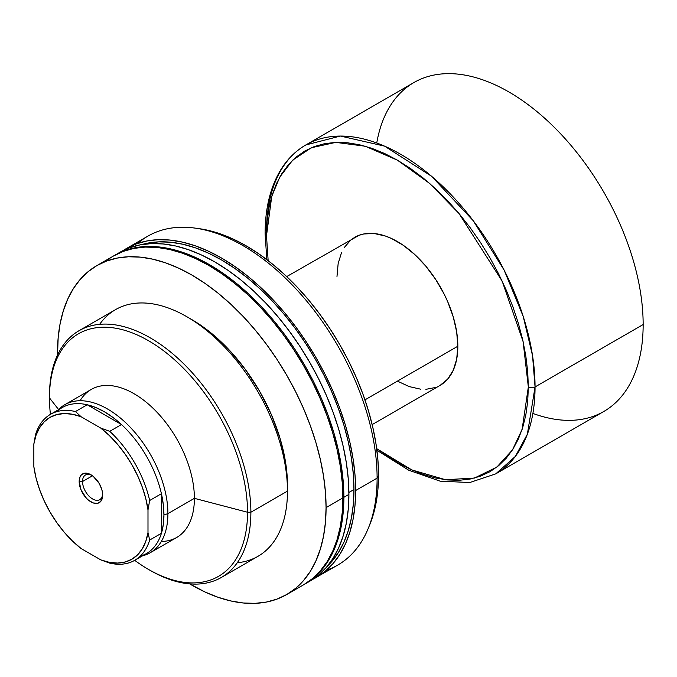 <?xml version="1.0" encoding="UTF-8"?>
<svg xmlns="http://www.w3.org/2000/svg" width="677" height="677" viewBox="0 0 677 677"><rect width="100%" height="100%" fill="white"/><g stroke="black" fill="none" stroke-linecap="round" stroke-linejoin="round"><path stroke-width="1.02" d="M56.75 411.675A84.27 48.651 60 0 1 87.206 404.761A84.27 48.651 60 0 1 121.488 424.547A84.27 48.651 60 0 1 161.414 493.711A84.27 48.651 60 0 1 163.936 514.952L167.904 513.631A85.454 49.336 -120 0 0 125.871 422.897A85.454 49.336 -120 0 0 58.247 409.856A85.454 49.336 60 0 1 64.755 404.736L91.243 389.444A85.454 49.336 60 0 1 133.97 393.675A85.454 49.336 60 0 1 194.392 498.34L247.528 512.244L250.879 512.244A142.424 82.23 -120 0 0 150.167 337.806A142.424 82.23 -120 0 0 49.463 395.952L49.463 397.89A140.054 80.859 60 0 1 148.491 340.709A140.054 80.859 60 0 1 247.528 512.244A140.054 80.859 -120 0 0 148.491 340.709A140.054 80.859 -120 0 0 49.463 397.89L58.586 409.517L49.463 397.89A140.054 80.859 -120 0 0 50.428 414.375A140.054 80.859 60 0 1 49.463 397.89L49.463 395.952A142.424 82.23 60 0 1 78.955 330.748A142.424 82.23 60 0 1 188.714 368.906A142.424 82.23 60 0 1 250.879 512.244L287.471 491.113A142.424 82.23 -120 0 0 225.306 347.783A142.424 82.23 -120 0 0 115.547 309.626L78.955 330.748M99.646 324.325A142.424 82.23 60 0 1 186.767 316.675A142.424 82.23 60 0 1 287.471 491.113L287.471 485.299A135.307 78.117 -120 0 0 191.803 319.586L201.179 325.527L210.462 332.483L228.411 349.129L244.956 368.889L259.452 391.001L271.35 414.612L280.193 438.814L285.635 462.687L287.014 474.205L287.471 491.113A142.424 82.23 60 0 1 237.288 562.739M286.752 594.524L276.986 599.103L266.399 602.056L255.094 603.351L243.187 602.979L230.781 600.948L217.994 597.258L204.962 591.969L189.678 583.87A189.898 109.64 60 0 0 286.752 594.524L295.595 588.355L303.448 580.663L310.227 571.523L315.854 561.021L320.297 549.259L323.496 536.345L325.434 522.416L326.077 507.589A189.898 109.64 60 0 1 286.752 594.524L303.533 584.835L312.385 578.666L320.238 570.973L327.008 561.834L332.644 551.332L337.078 539.569L340.286 526.655L342.215 512.726L342.867 497.9L326.077 507.589L325.434 492.018L323.496 475.846L320.297 459.243L315.854 442.352L310.227 425.342L303.448 408.375L295.595 391.628L286.752 375.244L276.986 359.385L266.399 344.212L255.094 329.86L243.187 316.481L230.781 304.185L217.994 293.107L204.962 283.35L191.794 275.006L178.635 268.151L165.603 262.862L152.816 259.181L140.41 257.142L128.495 256.769L117.197 258.064L106.611 261.017L96.845 265.604L88.002 271.765L80.148 279.457L73.37 288.597L67.742 299.099L63.299 310.861L60.101 323.775L58.163 337.713L57.537 354.993A189.898 109.64 60 0 1 57.52 352.539A189.898 109.64 60 0 1 96.845 265.604A189.898 109.64 60 0 1 243.187 316.481A189.898 109.64 60 0 1 326.077 507.589L342.867 497.9A189.898 109.64 -120 0 0 259.968 306.791A189.898 109.64 -120 0 0 113.634 255.914A189.898 109.64 -120 0 0 105.612 261.398M114.142 255.618A189.898 109.64 60 0 1 114.641 255.331A189.898 109.64 60 0 1 260.975 306.207A189.898 109.64 60 0 1 343.874 497.316L348.909 494.405A189.898 109.64 -120 0 0 266.01 303.296A189.898 109.64 -120 0 0 119.677 252.419A189.898 109.64 -120 0 0 117.189 253.934M348.9 492.475L353.969 489.547A187.529 108.269 -120 0 0 280.659 310.261A187.529 108.269 -120 0 0 141.781 244.566L147.696 243.145L158.858 241.867L170.621 242.231L182.875 244.245L195.501 247.875L208.372 253.105L221.371 259.875L234.369 268.109L247.24 277.748L259.858 288.69L272.112 300.825L283.875 314.043L295.037 328.21L305.488 343.197L315.135 358.852L323.868 375.033L331.628 391.577L338.314 408.324L343.882 425.122L348.266 441.802L351.422 458.202L353.335 474.171L353.969 489.547L348.9 492.475M369.769 524.683L372.824 516.145L375.98 503.417L377.884 489.683L378.528 475.068L377.106 478.131L355.653 490.512L377.106 478.131A189.898 109.64 -120 0 0 294.216 287.014A189.898 109.64 -120 0 0 147.874 236.138L126.421 248.527A189.898 109.64 60 0 1 272.755 299.403A189.898 109.64 60 0 1 355.653 490.512A189.898 109.64 60 0 1 316.32 577.447A189.898 109.64 60 0 1 312.892 579.292L337.772 565.058A189.898 109.64 -120 0 0 377.106 478.131L378.528 475.068A187.165 108.058 -120 0 0 198.962 228.64L194.908 228.09A189.898 109.64 60 0 1 377.106 478.131A189.898 109.64 60 0 1 368.263 528.356A189.898 109.64 60 0 1 326.441 570.203M126.421 248.527L123.104 250.575A189.898 109.64 60 0 1 126.421 248.527L136.179 243.948L146.765 240.995L158.071 239.7L169.986 240.073L182.392 242.104L195.171 245.785L208.211 251.082L221.371 257.937L234.53 266.281L247.57 276.038L260.349 287.116L272.755 299.403L284.67 312.791L295.976 327.135L306.554 342.308L316.32 358.167L325.172 374.55L333.016 391.306L339.795 408.265L345.431 425.274L349.865 442.166L353.072 458.778L355.002 474.941L355.653 490.512L355.002 505.338L353.072 519.276L349.865 532.19L345.431 543.953L339.795 554.455L333.016 563.594L325.172 571.286L316.32 577.447M137.753 243.39A189.898 109.64 60 0 1 194.908 228.09M80.098 400.733A85.454 49.336 60 0 1 133.97 393.675A85.454 49.336 60 0 1 194.392 498.34A85.454 49.336 60 0 1 161.346 541.456M148.491 569.416L150.167 570.389A142.424 82.23 -120 0 0 250.879 512.244A142.424 82.23 60 0 1 221.387 577.439L257.979 556.316A142.424 82.23 -120 0 0 287.471 491.113L250.879 512.244L247.528 512.244A140.054 80.859 60 0 1 148.491 569.416A140.054 80.859 60 0 1 134.698 560.336A140.054 80.859 -120 0 0 247.528 512.244L194.392 498.34A85.454 49.336 60 0 1 176.697 537.462L150.209 552.745A85.454 49.336 60 0 1 142.517 555.817A85.454 49.336 -120 0 0 167.904 513.631L194.392 498.34L167.904 513.631A85.454 49.336 60 0 1 150.209 552.745M368.263 528.356L369.811 524.573A187.165 108.058 -120 0 0 378.528 475.068L377.884 459.725L375.98 443.79L372.824 427.424L368.449 410.778L362.897 394.014L356.22 377.292L348.486 360.782L339.761 344.635L330.139 329.005L319.705 314.052L308.568 299.911L296.831 286.718L284.602 274.608L272.002 263.692L259.156 254.07L246.183 245.844L233.21 239.091L220.363 233.878L207.763 230.248L198.843 228.623M327.431 566.124L331.628 561.707L338.314 552.686L343.882 542.311L348.266 530.7L351.422 517.947L353.335 504.187L353.969 489.547A187.529 108.269 -120 0 1 327.431 566.124M309.575 581.34L318.427 575.179L326.28 567.487L333.05 558.347L338.686 547.845L343.121 536.082L346.328 523.169L348.257 509.231L348.909 494.405L348.257 478.834L346.328 462.67L343.121 446.058L338.686 429.167L333.05 412.166L326.28 395.199L318.427 378.443L309.575 362.06L299.809 346.209L289.231 331.028L277.925 316.684L266.01 303.296L253.604 291.008L240.826 279.931L227.785 270.174L214.626 261.83L201.467 254.975L188.426 249.678L175.648 245.996L163.242 243.965L151.326 243.593L140.021 244.888L129.442 247.841L114.641 255.331L124.407 250.744L134.985 247.79L146.291 246.496L158.206 246.868L170.612 248.908L183.391 252.589L196.432 257.886L209.591 264.732L222.75 273.076L235.791 282.842L248.569 293.92L260.975 306.207L272.89 319.586L284.196 333.939L294.774 349.112L304.54 364.971L313.392 381.354L321.245 398.11L328.015 415.069L333.651 432.078L338.085 448.969L341.293 465.573L343.222 481.745L343.874 497.316A189.898 109.64 60 0 1 304.54 584.251A189.898 109.64 60 0 1 304.032 584.539L309.575 581.34A189.898 109.64 -120 0 0 348.909 494.405L343.874 497.316L343.222 512.142L341.293 526.08L338.085 538.985L333.651 550.748L328.015 561.25L321.245 570.398L313.392 578.082L304.54 584.251M114.134 255.618L114.641 255.331M303.533 584.835A189.898 109.64 -120 0 0 342.867 497.9L342.215 482.329L340.286 466.157L337.078 449.545L332.644 432.662L327.008 415.653L320.238 398.685L312.385 381.93L303.533 365.546L293.767 349.696L283.189 334.523L271.883 320.17L259.968 306.783L247.562 294.495L234.784 283.418L221.743 273.66L208.584 265.316L195.425 258.462L182.384 253.173L169.605 249.491L157.199 247.452L145.284 247.08L133.978 248.374L123.4 251.328L113.634 255.914L96.845 265.604M221.387 577.439A142.424 82.23 60 0 1 149.329 569.899M82.526 481.516A14.242 8.226 -120 0 0 92.19 498.721A14.242 8.226 -120 0 0 102.633 494.058A14.242 8.226 60 0 1 99.722 499.668A14.242 8.226 60 0 1 88.746 495.852A14.242 8.226 60 0 1 82.526 481.516L92.495 475.77L82.526 481.516A14.242 8.226 60 0 1 85.48 475A14.242 8.226 60 0 1 91.793 475.279A14.242 8.226 -120 0 0 82.526 481.516L79.167 481.516L82.526 481.516M102.667 495.09A16.62 9.596 60 0 1 90.921 501.869A16.62 9.596 60 0 1 79.167 481.516L81.147 490.199L86.419 498.238L88.628 500.286L93.214 502.935L97.446 503.349L100.687 501.479L102.447 497.603L102.447 492.306L101.778 489.378L99.231 483.505L93.214 476.32L88.628 473.672L84.388 473.257L81.147 475.127L80.064 476.845L79.167 481.516A16.62 9.596 60 0 1 90.921 474.738A16.62 9.596 60 0 1 102.667 495.09M286.709 276.588L359.081 235.283L363.845 233.954L374.288 233.531L385.628 236.112L391.492 238.49L403.34 245.328L414.959 254.704L425.901 266.256L435.751 279.542L444.129 294.055L447.658 301.595L453.243 316.878L456.679 331.95L457.838 346.235A85.454 49.336 -120 0 1 440.143 385.357L447.658 379.12L453.243 370.285L456.679 359.182L457.838 346.235L364.962 399.862L457.838 346.235A85.454 49.336 -120 0 0 420.544 260.239A85.454 49.336 -120 0 0 354.689 237.339L350.703 240.115L344.128 247.689M64.755 404.736A85.454 49.336 60 0 1 130.602 427.627A85.454 49.336 60 0 1 167.904 513.631L163.936 514.952A84.27 48.651 60 0 1 161.414 533.29L149.668 540.068A84.27 48.651 60 0 1 134.731 560.311A84.27 48.651 60 0 1 109.733 563.129A84.27 48.651 -120 0 0 149.668 540.068L147.992 532.596L145.809 541.295L142.339 548.742L137.651 554.768L131.871 559.227L125.11 562.012L117.553 563.052L109.369 562.342L100.746 559.871L81.096 548.531L72.473 541.041L64.281 532.3L56.724 522.526L49.971 511.947L44.183 500.802L39.503 489.369L36.025 477.911L33.85 466.698L33.85 444.01L36.025 435.311L39.503 427.864L44.183 421.839L49.971 417.379L56.724 414.595L64.281 413.554L72.473 414.273L81.096 416.736L100.746 428.076L109.369 435.565L117.553 444.307L125.11 454.081L131.871 464.659L137.651 475.804L142.339 487.237L145.809 498.695L147.992 509.908L147.992 532.596L147.992 509.908L149.668 500.498L161.414 493.711A84.27 48.651 -120 0 0 121.488 424.547L109.733 431.334A84.27 48.651 60 0 1 149.668 500.498L161.414 493.711L161.414 533.29A84.27 48.651 60 0 1 140.198 556.206M376.75 142.991A189.898 109.64 60 0 1 520.926 99.536A189.898 109.64 60 0 1 643.15 324.528L535.05 386.939A4.747 2.742 180 0 1 528.339 386.939L527.713 371.758L525.826 355.992L522.703 339.795L518.37 323.327L512.878 306.749L506.278 290.205L498.619 273.872L489.996 257.895L480.475 242.442L470.151 227.641L459.133 213.653L447.522 200.604L435.421 188.621L422.956 177.823L410.245 168.311L397.416 160.17L384.587 153.493L371.876 148.331L359.411 144.734L347.309 142.754L335.699 142.39L324.681 143.651L314.356 146.537L304.836 151.005L296.213 157.013L288.554 164.511L281.954 173.422L276.461 183.662L272.129 195.128L269.006 207.721L267.119 221.303L266.493 235.765L268.143 260.645L266.493 235.765L271.731 196.457L279.728 177.154L292.676 160.17L311.327 147.747L335.8 142.382L365.191 146.215L397.416 160.17L429.641 183.425L459.023 213.526L502.156 281.116L523.101 341.58L528.339 386.939A4.747 2.742 0 0 0 535.05 386.939L532.554 355.704L523.219 316.447L504.111 270.064L473.215 220.685L431.545 176.248L384.544 146.122L340.413 136.052L305.826 144.954A189.898 109.64 60 0 1 452.16 195.831A189.898 109.64 60 0 1 535.05 386.939L643.15 324.528A189.898 109.64 -120 0 0 560.26 133.42A189.898 109.64 -120 0 0 413.918 82.543L305.826 144.954C296.34 150.455 288.41 158.079 282.021 167.811C270.783 185.295 265.147 207.297 265.105 233.819A4.747 2.742 0 0 0 266.493 235.765A4.747 2.742 180 0 1 265.105 233.819A4.747 2.742 180 0 1 266.493 231.881A189.898 109.64 60 0 1 305.826 144.954M134.731 560.311L146.486 553.532A84.27 48.651 -120 0 0 161.414 533.29L149.668 540.068L147.992 532.596A81.892 47.28 60 0 1 100.746 559.871L109.733 563.129L100.746 559.871L81.096 548.531A81.892 47.28 60 0 1 33.85 466.698L33.85 444.01A81.892 47.28 60 0 1 81.096 416.736L75.46 411.54L87.206 404.761A84.27 48.651 -120 0 0 62.216 407.571L50.462 414.358A84.27 48.651 60 0 1 75.46 411.54L87.206 404.761L121.488 424.547L109.733 431.334L100.746 428.076L81.096 416.736L75.46 411.54A84.27 48.651 -120 0 0 35.526 434.6A84.27 48.651 60 0 1 50.462 414.358M376.903 450.29L408.705 470.193L440.202 481.186L469.787 482.515L495.725 473.875L515.332 456.442L527.375 434.185L535.05 386.939A189.898 109.64 60 0 1 495.725 473.875L603.816 411.464A189.898 109.64 -120 0 0 643.15 324.528A189.898 109.64 60 0 1 532.892 413.427M528.339 386.939L522.119 429.396L512.489 449.883L496.85 467.096L474.425 478.072L445.491 479.722L411.853 469.94L376.691 448.656L397.416 462.526L410.245 469.212L422.956 474.374L435.421 477.962L447.522 479.951L459.133 480.306L470.151 479.045L480.475 476.168L489.996 471.7L498.619 465.683L506.278 458.185L512.878 449.274L518.37 439.034L522.703 427.568L525.826 414.976L527.713 401.393L528.339 386.939M397.416 381.126L409.204 386.592L420.544 389.165M425.901 389.334L435.751 387.422M341.589 252.419L338.153 263.522L336.985 276.461M87.206 404.761L121.488 424.547L113.008 417.472L104.351 411.743L95.685 407.478L87.206 404.761M35.526 434.6L33.85 444.01L35.526 434.6M161.414 493.711L161.414 533.29L163.301 524.59L163.936 514.952L163.301 504.585L161.414 493.711M149.668 500.498A84.27 48.651 -120 0 0 109.733 431.334L100.746 428.076A81.892 47.28 60 0 1 147.992 509.908L149.668 500.498M186.767 316.675L191.803 319.586M265.105 233.819L266.831 259.638M440.143 385.357L372.164 424.606"/></g></svg>
